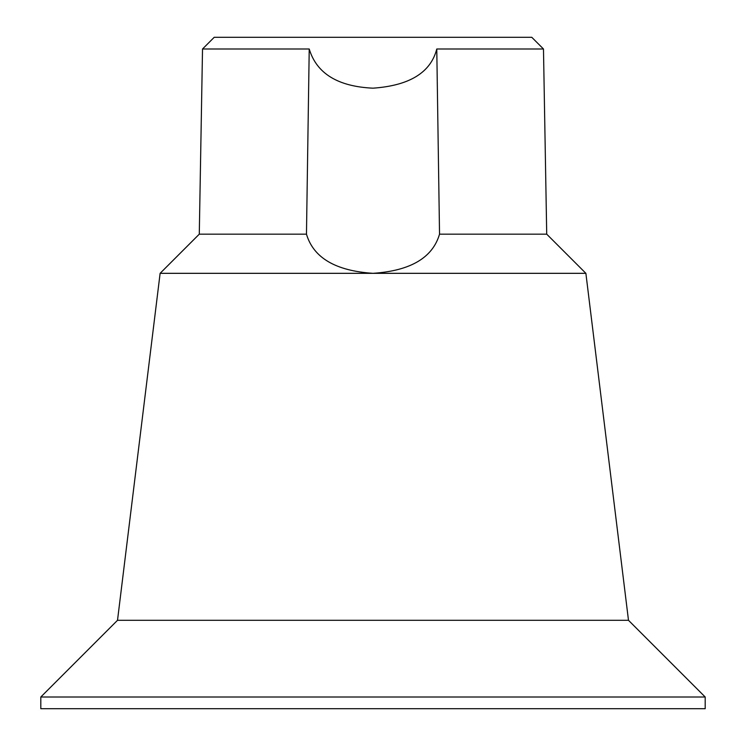 <?xml version="1.0" encoding="UTF-8"?>
<svg xmlns="http://www.w3.org/2000/svg" width="746" height="746" viewBox="0 0 746 746"><rect width="100%" height="100%" fill="white"/><g stroke="black" fill="none" stroke-linecap="round" stroke-linejoin="round"><path stroke-width="1.12" d="M531.786 37.3L543.48 49.003L546.715 234.16L439.534 234.16C432.643 257.752 410.459 270.807 373 273.325L160.12 273.325L199.285 234.16L202.52 49.003L214.214 37.3L520.382 37.3M439.534 234.16L436.774 49.003C430.74 72.558 409.489 85.613 373 88.177C337.863 86.555 316.602 73.49 309.226 49.003L202.52 49.003M373 37.3L531.777 37.3M543.48 49.003L436.774 49.003M40.806 708.7L40.806 697.006L705.194 697.006L705.194 708.7L40.806 708.7L705.194 708.7M309.226 49.003L306.466 234.16L199.285 234.16M40.806 697.006L117.514 620.299L628.486 620.299L705.194 697.006M546.715 234.16L585.88 273.325L373 273.325C335.635 270.863 313.451 257.808 306.466 234.16M585.88 273.325L628.486 620.299M117.514 620.299L160.12 273.325"/></g></svg>
